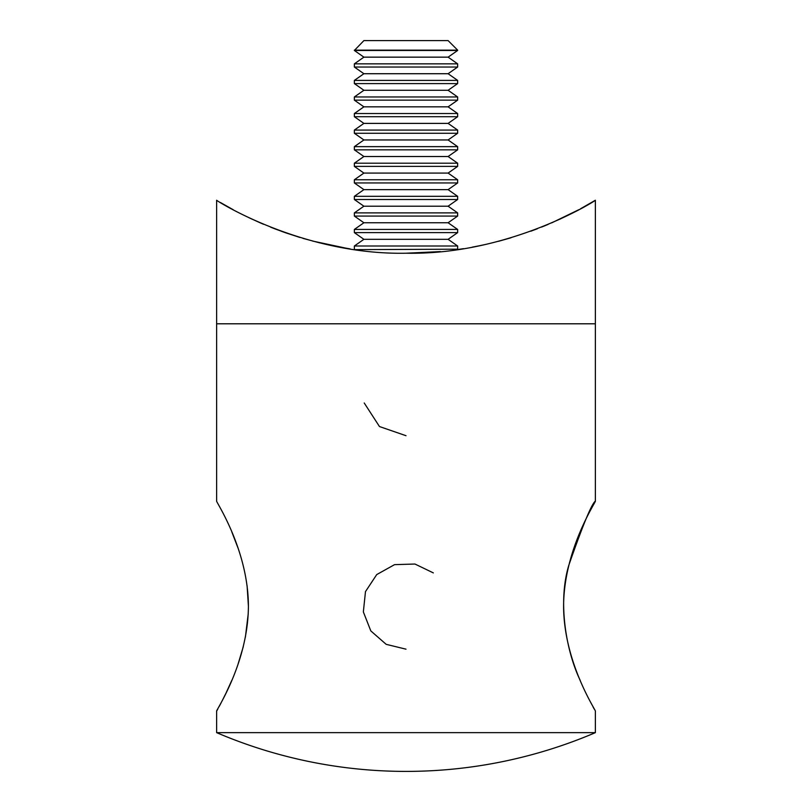 <?xml version="1.0" encoding="UTF-8"?>
<svg xmlns="http://www.w3.org/2000/svg" width="812" height="812" viewBox="0 0 812 812"><rect width="100%" height="100%" fill="white"/><g stroke="black" fill="none" stroke-linecap="round" stroke-linejoin="round"><path stroke-width="1.22" d="M217.819 708.988L216.631 711.15C215.281 711.505 248.279 663.465 248.411 605.772C248.096 548.811 215.353 500.76 216.631 501.116L216.631 323.795L595.369 323.795L216.631 323.795L216.631 200.239C215.85 200.381 302.267 255.272 406 253.212C509.642 255.293 596.495 200.239 595.369 200.239L580.58 208.745M595.369 732.647L216.631 732.647A482.034 482.034 0 0 0 595.369 732.647L595.369 711.15C596.627 711.454 563.924 663.505 563.589 606.523C563.69 548.932 596.647 500.852 595.369 501.116C591.715 503.653 582.854 525.039 568.796 565.284C557.286 603.539 566.817 652.615 580.194 680.354M593.044 706.887L594.201 709.028M595.369 200.239L595.369 501.116M219.23 706.389L221.047 702.959M221.97 701.172L225.949 693.235M226.162 692.778L231.806 680.354M237.946 664.51L243.275 646.717M245.397 637.105L248.228 613.791M248.411 606.219L247.092 585.665M238.352 548.912L231.846 531.992M260.429 222.924L263.484 224.234M274.923 228.862L286.707 233.166M302.988 238.373L319.715 242.869M346.186 248.279L348.094 248.594M448.102 239.317L457.643 232.628L354.357 232.628L363.898 239.317L448.102 239.317L457.643 246.006L457.643 249.193L457.024 249.629L463.459 248.665M560.94 218.692L541.645 227.066M537.412 228.73L530.815 231.207M479.232 245.792L472.229 247.152M440.378 251.588L406.041 253.212M347.445 248.482L312.579 241.052M298.44 237.002L274.111 228.548M263.595 224.285L251.06 218.692M578.763 209.729L551.683 222.874M547.998 224.457L543.187 226.446M510.981 237.784L498.507 241.296M484.256 244.727L479.08 245.823M350.165 248.919L332.382 245.711M299.922 237.459L285.783 232.841M285.722 232.821L281.358 231.268M275.654 229.146L270.64 227.177M260.144 222.803L248.716 217.586M233.196 209.709L220.407 202.503M457.643 249.193L354.976 249.629M457.643 246.006L354.357 246.006L354.357 249.193M448.102 222.752L457.643 216.073L354.357 216.073L363.898 222.752L448.102 222.752L457.643 229.441L354.357 229.441L354.357 232.628M448.102 206.197L457.643 199.508L354.357 199.508L363.898 206.197L448.102 206.197L457.643 212.886L354.357 212.886L354.357 216.073M448.102 189.632L457.643 182.954L354.357 182.954L363.898 189.632L448.102 189.632L457.643 196.321L354.357 196.321L354.357 199.508M448.102 173.078L457.643 166.389L354.357 166.389L363.898 173.078L448.102 173.078L457.643 179.767L354.357 179.767L354.357 182.954M448.102 156.513L457.643 149.834L354.357 149.834L363.898 156.513L448.102 156.513L457.643 163.202L354.357 163.202L354.357 166.389M448.102 139.958L457.643 133.269L354.357 133.269L363.898 139.958L448.102 139.958L457.643 146.647L354.357 146.647L354.357 149.834M448.102 123.394L457.643 116.715L354.357 116.715L363.898 123.394L448.102 123.394L457.643 130.082L354.357 130.082L354.357 133.269M448.102 106.839L457.643 100.15L354.357 100.15L363.898 106.839L448.102 106.839L457.643 113.528L354.357 113.528L354.357 116.715M448.102 90.274L457.643 83.595L354.357 83.595L363.898 90.274L448.102 90.274L457.643 96.963L354.357 96.963L354.357 100.15M448.102 73.719L457.643 67.031L354.357 67.031L363.898 73.719L448.102 73.719L457.643 80.408L354.357 80.408L354.357 83.595M448.102 57.155L457.643 50.476L354.357 50.476L363.898 57.155L448.102 57.155L457.643 63.843L354.357 63.843L354.357 67.031M354.357 50.141L457.643 50.141L448.102 40.6L363.898 40.6L354.357 50.476M364.223 402.985L379.468 426.544L406 435.699M433.344 572.896L414.952 564.035L394.561 564.644L376.727 574.581L365.481 591.613L363.35 611.903L370.81 630.904L386.177 644.332L406 649.174M216.631 711.15L216.631 732.647M363.898 239.317L354.357 246.006M457.643 229.441L457.643 232.628M363.898 222.752L354.357 229.441M457.643 212.886L457.643 216.073M363.898 206.197L354.357 212.886M457.643 196.321L457.643 199.508M363.898 189.632L354.357 196.321M457.643 179.767L457.643 182.954M363.898 173.078L354.357 179.767M457.643 163.202L457.643 166.389M363.898 156.513L354.357 163.202M457.643 146.647L457.643 149.834M363.898 139.958L354.357 146.647M457.643 130.082L457.643 133.269M363.898 123.394L354.357 130.082M457.643 113.528L457.643 116.715M363.898 106.839L354.357 113.528M457.643 96.963L457.643 100.15M363.898 90.274L354.357 96.963M457.643 80.408L457.643 83.595M363.898 73.719L354.357 80.408M457.643 63.843L457.643 67.031M363.898 57.155L354.357 63.843"/></g></svg>
